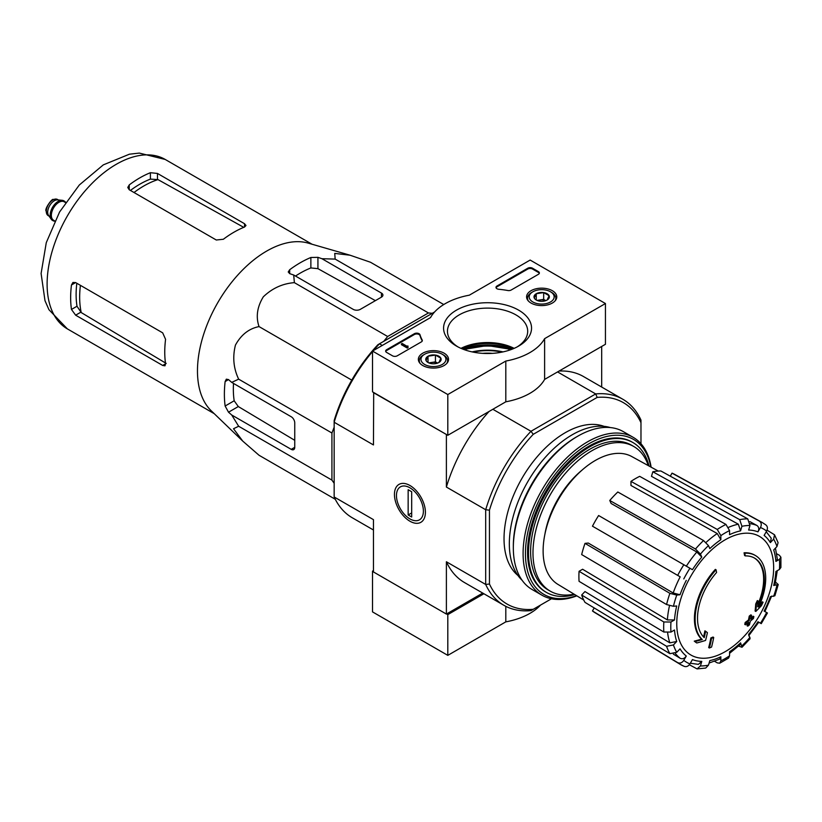 <?xml version="1.0" encoding="UTF-8"?>
<svg xmlns="http://www.w3.org/2000/svg" width="822" height="822" viewBox="0 0 822 822"><rect width="100%" height="100%" fill="white"/><g stroke="black" fill="none" stroke-linecap="round" stroke-linejoin="round"><path stroke-width="1.23" d="M383.771 341.315L387.645 336.496L428.437 312.946L432.31 313.295M334.164 483.285L331.924 480.099L331.924 433.009L334.164 427.245M755.367 555.508L754.668 555.097A49.916 28.821 -60 0 0 744.064 552.805L744.763 553.216A49.916 28.821 -60 0 1 755.367 555.508A49.916 28.821 -60 0 1 758.572 607.037A179.926 112.542 175.5 0 0 763.073 602.228L762.374 601.827A179.926 112.542 175.5 0 1 759.559 604.879M744.763 553.216A181.878 105.011 60 0 1 745.287 555.908L744.578 555.497A181.878 105.011 60 0 0 744.064 552.805M754.206 557.912A47.244 27.28 -60 0 1 757.843 604.386M745.287 555.908A47.244 27.28 -60 0 1 754.555 558.107A47.244 27.28 -60 0 1 757.648 606.77A179.597 94.263 -124.2 0 0 758.038 600.985L757.329 600.574A178.271 145.104 112.2 0 1 755.716 603.934A180.1 94.52 55.8 0 1 755.089 611.023L755.798 611.434A179.412 112.213 -4.5 0 0 761.439 605.66A174.326 141.898 -67.8 0 0 763.073 602.228M758.038 600.985A178.271 145.104 112.2 0 1 756.425 604.345L755.716 603.934M756.425 604.345A180.1 94.52 55.8 0 1 755.798 611.434M705.605 631.255A179.597 112.337 64.5 0 1 704.218 637.615A47.244 27.28 -60 0 1 716.579 572.482A181.878 105.011 -120 0 0 716.065 569.79L715.356 569.379A49.916 28.821 -60 0 0 701.546 639.146A179.926 94.427 -175.8 0 1 694.261 641.15A174.326 11.169 32.6 0 1 696.111 642.557L696.82 642.968A179.412 94.16 4.2 0 0 705.553 640.441A180.1 112.645 -115.5 0 0 707.413 632.642A178.271 11.426 -147.4 0 0 705.605 631.255L704.896 630.844A179.597 112.337 64.5 0 1 703.57 636.968M701.546 639.146L702.255 639.557A49.916 28.821 -60 0 1 716.065 569.79M702.255 639.557A179.926 94.427 -175.8 0 1 694.96 641.561L694.261 641.15M694.96 641.561A174.326 11.169 32.6 0 1 696.82 642.968M713.702 637.44A179.895 103.86 180 0 1 711.533 638.365L710.835 637.954A180.809 104.394 60 0 1 708.677 647.582L709.386 647.993A176.894 102.123 0 0 0 711.554 647.068A181.21 104.62 -120 0 0 713.702 637.44L713.003 637.04A179.895 103.86 180 0 1 710.835 637.954M711.533 638.365A180.809 104.394 60 0 1 709.386 647.993M747.794 626.148A176.894 102.123 0 0 0 749.387 624.895A180.809 104.394 -120 0 0 750.332 621.103A178.22 102.894 0 0 0 753.435 618.545A179.895 103.86 -120 0 0 753.866 616.623A178.816 103.243 180 0 1 750.763 619.172A180.809 104.394 -120 0 0 751.534 615.277L750.825 614.866A179.895 103.86 180 0 1 749.232 616.12A181.21 104.62 60 0 1 748.462 620.024A178.816 103.243 180 0 1 745.184 622.47A181.878 105.011 60 0 1 744.763 624.401L745.462 624.812A178.22 102.894 0 0 0 748.739 622.357A181.21 104.62 60 0 1 747.794 626.148L747.085 625.748A181.21 104.62 60 0 0 747.763 623.107M751.534 615.277A179.895 103.86 180 0 1 749.941 616.521L749.232 616.12M749.941 616.521A181.21 104.62 60 0 1 749.171 620.425L748.462 620.024M749.171 620.425A178.816 103.243 180 0 1 745.893 622.881L745.184 622.47M745.893 622.881A181.878 105.011 60 0 1 745.462 624.812M753.866 616.623L753.158 616.212A178.816 103.243 180 0 1 751.01 618M725.199 651.661A68.514 39.559 -60 0 1 683.246 591.974A68.514 39.559 -60 0 1 767.162 543.527A68.514 39.559 -60 0 1 725.199 651.661M748.739 635.735L758.768 622.213L757.966 621.751L761.264 623.651L767.429 612.996L764.121 611.085A71.946 41.542 -60 0 0 770.368 596.69L774.889 595.765L778.239 584.514L773.697 585.48L774.971 584.832L777.273 570.684M773.697 585.48A71.946 41.542 -60 0 0 775.896 571.485L779.431 569.441L780.9 567.499L780.9 557.224L779.379 555.271L776.708 553.781M780.9 557.224L779.431 559.381L775.896 561.426L777.355 559.258L775.444 548.12M775.896 561.426A71.946 41.542 -60 0 0 773.697 549.969L776.975 546.517L778.095 542.664L774.529 534.773L767.049 530.169M774.519 534.773L773.636 539.15L770.368 542.602L771.242 538.215L766.248 531.742M770.368 542.602A71.946 41.542 -60 0 0 764.121 535.42L766.628 531.084C767.954 528.289 767.584 526.162 765.539 524.672L762.066 522.412A81.933 47.306 -60 0 0 759.384 521.117C761.429 522.607 761.788 524.734 760.473 527.529L757.966 531.865C759.292 529.08 758.932 526.943 756.877 525.453L749.88 521.61M757.966 531.865A71.946 41.542 -60 0 0 748.626 530.046L749.972 525.484L747.743 518.857L660.878 470.985A79.806 46.073 120 0 0 652.832 471.777L651.476 476.339L738.341 524.21L740.581 530.848L741.937 526.286L739.697 519.648A81.933 47.306 -60 0 1 747.743 518.857M740.581 530.848A71.946 41.542 -60 0 0 729.556 534.68L729.556 530.591L725.96 524.426L639.68 476.349A79.806 46.073 120 0 0 630.967 481.384L630.967 485.473L717.257 533.54L720.853 539.705L720.853 535.615L717.257 529.45A81.933 47.306 -60 0 1 725.96 524.426M720.853 539.705A71.946 41.542 -60 0 0 709.828 548.603L708.472 545.603L703.529 540.537L617.815 491.998A79.806 46.073 120 0 0 609.77 500.485L611.126 503.485L696.84 552.024L701.783 557.09L700.426 554.09L695.484 549.024A81.933 47.306 -60 0 1 703.529 540.537M701.783 557.09A71.946 41.542 -60 0 0 692.432 569.697L598.622 515.528A79.806 46.073 120 0 0 592.467 526.193L677.688 575.39A81.933 47.306 -60 0 1 683.842 564.735M677.688 575.39L680.184 576.839A76.939 44.419 -60 0 0 673.177 593.001L680.041 594.758L676.763 595.077L669.899 593.33L585.007 543.373A79.806 46.073 120 0 0 581.678 554.583L666.57 604.54A81.933 47.306 -60 0 1 669.899 593.33M666.57 604.54L673.434 606.287L676.701 605.968A71.946 41.542 -60 0 0 674.513 619.963L670.968 622.007L663.837 621.977L579.068 571.29A79.806 46.073 120 0 0 579.068 581.339L663.837 632.026A81.933 47.306 -60 0 1 663.837 621.977M663.837 632.026L670.968 632.056L674.513 630.012A71.946 41.542 -60 0 0 676.701 641.479L673.434 644.931L666.57 646.308L581.678 595.015A79.806 46.073 120 0 0 585.007 602.382L669.899 653.675A81.933 47.306 -60 0 1 666.57 646.308M669.899 653.675L676.763 652.298L680.041 648.846A71.946 41.542 -60 0 0 686.278 656.028L683.781 660.364C682.024 662.902 679.989 663.652 677.688 662.624L592.467 610.962A79.806 46.073 120 0 0 594.933 612.657L680.143 664.31A81.933 47.306 -60 0 1 677.688 662.624M684.284 666.406L680.143 664.31A81.933 47.306 -60 0 0 683.842 666.18C686.154 667.207 688.178 666.457 689.935 663.919L692.432 659.583A71.946 41.542 -60 0 0 701.783 661.391L700.426 665.954L697.087 668.913L705.697 668.06L708.472 665.162L709.828 660.6A71.946 41.542 -60 0 0 720.853 656.768L720.853 660.857L719.712 663.21L728.611 658.073L729.556 655.833L729.556 651.743A71.946 41.542 -60 0 0 740.581 642.845L742.009 647.253L750.085 638.735L748.626 634.358A71.946 41.542 -60 0 0 757.966 621.751M674.513 619.963L667.382 619.932L582.603 569.245L579.068 571.29M673.177 593.001L588.285 543.054L585.007 543.373M609.77 500.485L695.484 549.024M630.967 481.384L717.257 529.45M652.832 471.777L739.697 519.648M762.066 522.412L674.728 474.438A79.806 46.073 120 0 0 672.026 473.153L670.29 476.174M672.026 473.153L759.384 521.117M778.239 584.514L775.578 582.151M742.009 647.253L738.629 646.133M740.581 642.845L740.653 644.263L729.556 653.336M719.712 663.21L717.257 662.871L714.626 661.299M720.853 656.768L719.702 659.121L709.098 663.035M697.087 668.913L689.36 664.741M701.783 661.391L698.412 664.351L690.316 663.251M594.203 607.941L592.467 610.962M686.278 656.028C684.531 658.566 682.496 659.316 680.184 658.288A76.939 44.419 -60 0 1 675.335 653.408M673.362 654.148L680.184 658.288M676.701 641.479L669.848 642.855L584.956 591.563L581.678 595.015M373.691 392.505L373.455 444.938L334.164 422.251L334.164 420.515A116.292 67.137 -60 0 1 377.945 344.675L434.612 311.959M551.459 598.776L530.981 610.602A118.954 68.678 -60 0 1 503.855 605.28A118.954 68.678 -60 0 1 485.689 584.452L485.689 509.732A118.954 68.678 -60 0 1 530.981 431.283L533.242 434.324L597.183 397.406L595.683 393.933L557.563 371.924M492.861 409.284L530.981 431.283L595.683 393.933A118.954 68.678 -60 0 1 622.809 399.245A118.954 68.678 -60 0 1 640.975 420.083L640.975 443.726M517.932 575.472A86.516 49.947 -60 0 1 521.949 478.373A86.516 49.947 -60 0 1 604.026 426.351M597.183 397.406A116.292 67.137 -60 0 1 640.975 422.693M533.242 609.297A116.292 67.137 -60 0 1 489.45 584.01L489.45 510.174A116.292 67.137 -60 0 1 533.242 434.324M382.281 345.435L379.456 343.802A118.954 68.678 -60 0 0 373.373 350.573M446.623 434.612L373.455 392.639M373.455 529.995L352.33 517.798A118.954 68.678 -60 0 1 334.164 496.971L373.455 519.648L373.455 571.948L446.387 614.065L482.72 593.083M409.921 521.22A21.886 12.638 -120 0 0 425.406 512.291A21.886 12.638 -120 0 0 409.921 485.483A21.886 12.638 -120 0 0 394.447 494.412A21.886 12.638 -120 0 0 409.921 521.22M489.45 510.174L485.689 509.732L446.387 487.045L446.387 434.756M334.164 496.971L334.164 422.251A118.954 68.678 -60 0 1 372.51 351.59M446.387 614.065L446.387 561.765A118.954 68.678 120 0 0 464.564 582.593L503.855 605.28M489.45 584.01L485.689 584.452L446.387 561.765M601.683 387.049L601.683 346.452M622.809 399.245L583.517 376.558A118.954 68.678 120 0 0 559.073 371.051M488.998 411.514A118.954 68.678 120 0 0 446.387 487.045M482.699 353.357A36.6 21.136 180 0 1 492.429 353.357M574.773 594.594A86.516 49.947 -60 0 1 546.424 592.405A86.516 49.947 -60 0 1 546.424 492.501A86.516 49.947 -60 0 1 632.94 442.555A86.516 49.947 -60 0 1 649.01 466.012M574.075 594.172A83.515 48.221 -60 0 1 550.278 591.162A83.515 48.221 -60 0 1 550.278 494.731A83.515 48.221 -60 0 1 633.793 446.51A83.515 48.221 -60 0 1 648.291 465.612M550.278 591.162L547.925 589.806A83.515 48.221 -60 0 1 547.925 493.364A83.515 48.221 -60 0 1 631.44 445.154L633.793 446.51M583.743 600.029L557.963 584.401A73.826 42.621 -60 0 1 546.445 527.786A73.826 42.621 -60 0 1 591.152 463.063A73.826 42.621 -60 0 1 631.779 456.549L658.206 471.057M443.746 304.541L370.486 262.249L350.09 255.221L334.739 253.402L335.16 259.094L428.437 312.946M335.16 259.094L321.947 258.714L317.929 257.337L310.87 257.492A107.343 61.979 120 0 0 289.693 269.719L288.234 271.969L289.693 273.644L293.711 275.021L294.368 282.645C282.521 283.58 272.174 288.306 263.307 296.834C257.142 306.955 255.724 316.871 259.043 326.591C249.004 328.564 241.134 334.729 235.441 345.086C232.441 357.036 233.52 368.39 238.657 379.158L231.722 382.394L228.516 379.6L226.338 379.168L225.125 381.562A107.343 61.979 120 0 0 225.125 406.017L228.516 412.202L231.722 414.997L238.657 426.258L233.52 428.735L242.757 441.116L259.043 455.265L335.284 499.283M238.657 426.258L331.924 480.099M231.722 414.997L291.224 449.357A4.994 2.877 -120 0 0 293.721 449.603A4.994 2.877 -120 0 0 294.749 447.322L294.749 422.868A4.994 2.877 -120 0 0 291.224 416.754L231.722 382.394M238.657 379.158L331.924 433.009M259.043 326.591L351.775 380.124M294.368 282.645L387.645 336.496M293.711 275.021L353.224 309.37A4.994 2.877 0 0 0 360.283 309.37L381.449 297.143A4.994 2.877 0 0 0 382.918 295.108A4.994 2.877 0 0 0 381.449 293.074L321.947 258.714M134.017 192.512A90.81 52.433 -60 0 1 157.988 179.607L150.405 179.114A90.081 52.012 120 0 0 130.421 190.437M157.988 179.607L243.137 227.006M166.208 363.416L81.234 312.565A90.81 52.433 -60 0 1 80.422 285.347M76.816 283.271A90.081 52.012 120 0 0 77.001 306.246L81.234 312.565M129.229 189.748L216.289 240.003L223.348 239.264A97.828 56.482 -60 0 1 244.514 227.047L245.984 225.505L244.514 223.707L157.464 173.442L150.405 172.702A97.828 56.482 120 0 0 129.229 184.929L127.77 187.467L129.229 189.748L129.229 184.929M75.634 315.186L162.684 365.451L164.975 365.821L165.571 363.776A97.828 56.482 -60 0 1 165.571 339.332L162.684 332.848L75.634 282.583L72.932 282.46L71.463 284.998A97.828 56.482 120 0 0 71.463 309.442L75.634 315.186L80.72 312.247M375.397 300.647L317.929 268.65L310.87 267.951A94.674 54.663 120 0 0 295.509 276.048M233.51 383.432A94.674 54.663 120 0 0 234.178 400.787L238.308 406.551L294.749 440.325M242.315 440.684L211.295 410.846A97.828 56.482 -60 0 1 198.143 381.665A97.828 56.482 -60 0 1 231.455 282.521A97.828 56.482 -60 0 1 308.137 243.107L350.09 255.221M373.455 570.591L372.51 571.136L372.51 611.887L447.805 655.36L505.807 621.864A59.893 34.575 0 0 0 540.527 605.084M446.623 613.921L447.805 614.609L447.805 655.36M372.51 571.136L373.455 571.68M505.807 606.338L505.807 621.864M447.805 614.609L483.901 593.761M447.805 394.539L372.51 351.076L430.523 317.58A59.893 34.575 180 0 1 469.321 295.18L530.149 260.06L605.444 303.534L544.616 338.654A59.893 34.575 180 0 1 505.807 361.053L447.805 394.539L447.805 435.29L372.51 391.827L372.51 351.076M552.353 290.711A15.094 8.713 180 0 1 556.782 296.978A15.094 8.713 180 0 1 541.677 305.589A15.094 8.713 180 0 1 526.583 296.978A15.094 8.713 180 0 1 535.821 288.841A15.094 8.713 180 0 1 552.353 290.711M444.127 353.193A15.094 8.713 180 0 1 448.545 359.471A15.094 8.713 180 0 1 433.451 368.071A15.094 8.713 180 0 1 418.357 359.471A15.094 8.713 180 0 1 427.584 351.323A15.094 8.713 180 0 1 444.127 353.193M518.672 310.161A43.987 25.4 180 0 1 518.672 346.072A43.987 25.4 180 0 1 456.457 346.072A43.987 25.4 180 0 1 456.457 310.161A43.987 25.4 180 0 1 518.672 310.161M397.221 355.823A3.329 1.921 180 0 1 392.515 355.823L386.628 352.433A3.329 1.921 180 0 1 385.652 351.076A3.329 1.921 180 0 1 386.628 349.72L414.36 333.711A3.329 1.921 180 0 1 417.72 333.239A3.329 1.921 180 0 1 419.991 334.739A68.545 39.569 180 0 0 422.169 339.969A3.329 1.921 180 0 1 422.323 340.544A3.329 1.921 180 0 1 421.347 341.901L397.221 355.823M511.171 290.032A3.329 1.921 180 0 1 507.832 290.515A68.216 39.384 180 0 0 498.769 289.272A3.329 1.921 180 0 1 495.985 287.371A3.329 1.921 180 0 1 496.961 286.015L527.796 268.208A3.329 1.921 180 0 1 532.502 268.208L538.389 271.609A3.329 1.921 180 0 1 539.366 272.966A3.329 1.921 180 0 1 538.389 274.322L511.171 290.032M544.616 338.654L544.616 379.404L605.444 344.284L605.444 303.534M544.616 379.404A59.893 34.575 180 0 1 505.807 401.804L505.807 361.053M505.807 401.804L447.805 435.29M461.306 348.497A43.987 25.4 180 0 1 513.822 348.497M457.895 346.863A40.124 23.17 180 0 1 447.445 331.276A40.124 23.17 180 0 1 472.208 309.873A40.124 23.17 180 0 1 515.939 314.898A40.124 23.17 180 0 1 527.693 331.276A40.124 23.17 180 0 1 517.244 346.863M460.988 348.353A40.124 23.17 180 0 1 514.14 348.353M385.734 351.477A3.329 1.921 180 0 1 386.628 350.532L414.36 334.523A3.329 1.921 180 0 1 417.72 334.051A3.329 1.921 180 0 1 419.991 335.561L419.991 334.739M422.241 340.945A3.329 1.921 180 0 0 422.169 340.781A68.545 39.569 180 0 1 419.991 335.561M408.041 346.863L407.332 347.274L401.455 343.873L402.163 343.462L406.89 346.196L407.928 345.98L407.424 346.391L408.041 347.675L407.332 348.086L407.332 347.274M407.928 346.792L407.928 345.98M407.332 348.086L401.455 344.685L401.455 343.873M496.067 287.782A3.329 1.921 180 0 1 496.961 286.827L527.796 269.03A3.329 1.921 180 0 1 532.502 269.03L538.389 272.421A3.329 1.921 180 0 1 539.283 273.377M426.032 360.509A7.686 4.439 180 0 1 428.015 356.224A7.686 4.439 180 0 1 435.444 355.073A7.686 4.439 180 0 1 440.869 358.207L438.886 362.492A7.686 4.439 180 0 1 431.458 363.643A7.686 4.439 180 0 1 428.015 362.492A7.686 4.439 180 0 1 426.032 360.509L428.015 356.224L435.444 355.073L440.869 358.207A7.686 4.439 180 0 1 438.886 362.492M423.453 354.95L424.625 354.261A12.474 7.203 180 0 1 442.277 354.261A12.474 7.203 180 0 1 442.277 364.454A12.474 7.203 180 0 1 424.625 364.454A12.474 7.203 180 0 1 424.625 354.261L423.453 354.94A14.138 8.169 180 0 1 423.453 354.94A14.138 8.169 180 0 0 419.312 360.714L419.312 362.41M442.277 354.261L443.448 354.95A14.138 8.169 180 0 1 447.589 360.714A14.138 8.169 180 0 1 446.767 363.468M420.134 363.468A14.138 8.169 180 0 1 419.312 360.714M429.372 363.118A6.658 3.843 180 0 1 431.725 362.44L428.807 362.892M437.581 363.098L435.444 361.865L431.725 362.44A6.658 3.843 180 0 1 437.53 363.118M435.444 361.865L435.444 355.073M428.015 362.43L428.015 356.224M534.259 298.026A7.686 4.439 180 0 1 536.252 293.731A7.686 4.439 180 0 1 543.671 292.591A7.686 4.439 180 0 1 549.106 295.725L547.113 300.009A7.686 4.439 180 0 1 539.694 301.16A7.686 4.439 180 0 1 536.252 300.009A7.686 4.439 180 0 1 534.259 298.026L536.252 293.731L543.671 292.591L549.106 295.725A7.686 4.439 180 0 1 547.113 300.009M531.68 292.457L532.862 291.779A12.474 7.203 180 0 1 550.504 291.779A12.474 7.203 180 0 1 550.504 301.972A12.474 7.203 180 0 1 532.862 301.972A12.474 7.203 180 0 1 532.862 291.779L531.68 292.457A14.138 8.169 180 0 0 527.539 298.232L527.539 299.927M550.504 291.779L551.685 292.457A14.138 8.169 180 0 1 555.826 298.232A14.138 8.169 180 0 1 554.994 300.986M528.371 300.986A14.138 8.169 180 0 1 527.539 298.232M537.598 300.636A6.658 3.843 180 0 1 539.962 299.958L537.033 300.41M545.808 300.616L543.671 299.383L539.962 299.958A6.658 3.843 180 0 1 545.767 300.636M543.671 299.383L543.671 292.591M536.252 299.938L536.252 293.731M576.561 595.683A89.506 51.673 -60 0 1 525.577 548.685A89.506 51.673 -60 0 1 584.658 446.356A89.506 51.673 -60 0 1 650.849 467.019M545.952 592.128A86.516 49.947 -60 0 1 527.56 552.25A86.516 49.947 -60 0 1 588.737 446.295A86.516 49.947 -60 0 1 632.457 442.287M576.839 595.847A91.17 52.639 -60 0 1 541.975 595.21A91.17 52.639 -60 0 1 541.975 489.933A91.17 52.639 -60 0 1 633.146 437.304A91.17 52.639 -60 0 1 651.127 467.173M541.975 595.21L532.214 589.58A91.17 52.639 -60 0 1 513.329 547.842A91.17 52.639 -60 0 1 577.794 436.174A91.17 52.639 -60 0 1 623.384 431.663L633.146 437.304M513.329 547.842L513.329 546.075A89.012 51.385 -60 0 1 576.263 437.057L577.794 436.174M522.134 580.301A89.012 51.385 -60 0 1 527.765 481.733A89.012 51.385 -60 0 1 610.314 427.563M423.392 511.12A19.04 10.994 60 0 1 409.921 518.898A19.04 10.994 60 0 1 396.461 495.574A19.04 10.994 60 0 1 409.921 487.806A19.04 10.994 60 0 1 423.392 511.12M411.688 517.007L408.154 514.962L408.154 489.696L411.688 491.741L411.688 517.007M411.688 512.928L408.154 514.962M64.065 200.969A11.313 6.535 120 0 0 63.828 200.815A11.313 6.535 120 0 0 62.184 200.311L57.602 199.89A9.319 5.384 120 0 0 51.005 203.692A9.319 5.384 120 0 0 47.707 212.179A9.319 5.384 120 0 0 48.601 215.487L51.252 219.248A11.313 6.535 120 0 0 52.516 220.419A11.313 6.535 120 0 0 52.762 220.543M62.184 200.311A11.313 6.535 120 0 0 54.18 204.925A11.313 6.535 120 0 0 50.173 215.241A11.313 6.535 120 0 0 51.252 219.248M65.606 202.325A11.313 6.535 120 0 0 64.301 201.092A11.313 6.535 120 0 0 55.588 204.123A11.313 6.535 120 0 0 50.645 215.508A11.313 6.535 120 0 0 52.988 220.686A11.313 6.535 120 0 0 54.714 221.2M776.975 585.151A76.939 44.419 -60 0 1 773.636 596.361M779.431 559.381A76.939 44.419 -60 0 1 779.431 569.441M773.636 539.15A76.939 44.419 -60 0 1 776.975 546.517M760.473 527.529A76.939 44.419 -60 0 1 766.628 531.084M741.937 526.286A76.939 44.419 -60 0 1 749.972 525.484M720.853 535.615A76.939 44.419 -60 0 1 729.556 530.591M700.426 554.09A76.939 44.419 -60 0 1 708.472 545.603M683.781 578.914A76.939 44.419 -60 0 1 689.935 568.249M680.041 594.758A71.946 41.542 -60 0 1 686.278 580.363M673.434 606.287A76.939 44.419 -60 0 1 676.763 595.077M670.968 632.056A76.939 44.419 -60 0 1 670.968 622.007M676.763 652.298A76.939 44.419 -60 0 1 673.434 644.931M689.935 663.919A76.939 44.419 -60 0 1 683.781 660.364M708.472 665.162A76.939 44.419 -60 0 1 700.426 665.954M729.556 655.833A76.939 44.419 -60 0 1 720.853 660.857M749.972 637.348A76.939 44.419 -60 0 1 741.937 645.835M766.628 612.534A76.939 44.419 -60 0 1 760.473 623.189M728.631 527.303A76.939 44.419 -60 0 1 738.341 524.21M706.036 542.448A76.939 44.419 -60 0 1 717.257 533.54M686.339 566.173A76.939 44.419 -60 0 1 696.84 552.024M667.382 619.932A76.939 44.419 -60 0 1 669.488 605.752M669.848 642.855A76.939 44.419 -60 0 1 667.659 632.899M750.219 523.696A76.939 44.419 -60 0 1 756.877 525.453M462.303 348.908A49.916 28.811 180 0 1 512.836 348.908M463.67 349.442A49.248 28.431 180 0 1 464.183 349.278M510.945 349.278A49.248 28.431 180 0 1 511.459 349.442L487.395 345.528L463.7 349.453A45.395 26.201 180 0 1 511.428 349.453M464.594 349.771A44.45 25.667 180 0 1 510.544 349.771M472.126 351.898A41.511 23.972 180 0 1 503.013 351.898M473.164 352.114A41.038 23.694 180 0 1 501.965 352.114M544.852 534.506A68.216 39.384 -60 0 1 582.017 470.143M67.373 328.892A97.828 56.482 -60 0 1 67.373 215.929A97.828 56.482 -60 0 1 165.201 159.447L139.298 153.087L129.444 154.187L103.315 164.873L79.302 185.012L59.574 211.994L46.279 242.644L41.1 273.49L44.994 300.688L48.94 309.688L67.373 328.892L214.254 413.682M244.514 227.047L244.514 223.707M157.464 179.33L157.464 173.442M150.405 179.114L150.405 172.702M71.463 284.998L75.634 282.583M71.463 309.442L77.001 306.246M162.684 365.451L165.571 363.776M289.693 273.644L289.693 269.719M310.87 267.951L310.87 257.492M225.125 406.017L234.178 400.787M225.125 381.562L228.516 379.6M228.516 412.202L238.308 406.551M317.929 268.65L317.929 257.337M381.449 297.143L381.449 293.074M291.224 449.357L294.749 447.322M386.628 350.532L386.628 349.72M414.36 334.523L414.36 333.711M422.169 340.781L422.169 339.969M538.389 272.421L538.389 271.609M532.502 269.03L532.502 268.208M527.796 269.03L527.796 268.208M496.961 286.827L496.961 286.015M46.289 211.367A9.319 5.384 120 0 0 48.221 215.631L46.053 211.028C44.439 208.757 52.433 197.958 53.276 199.499L57.54 199.489A9.319 5.384 120 0 0 50.358 201.986A9.319 5.384 120 0 0 46.289 211.367M65.308 202.438A10.984 6.34 120 0 0 56.584 203.435A10.984 6.34 120 0 0 50.882 215.374A10.984 6.34 120 0 0 54.663 220.882M65.472 202.531L64.208 201.801A10.645 6.144 120 0 0 55.999 204.657A10.645 6.144 120 0 0 51.354 215.374A10.645 6.144 120 0 0 53.553 220.245L54.817 220.974M764.922 611.547L771.622 596.094M632.94 442.555L631.995 442.01M546.424 592.405L545.479 591.861M312.072 244.247L165.201 159.447M447.589 360.714L447.589 362.41M555.826 298.232L555.826 299.927M48.221 215.631L49.032 216.094M57.54 199.489L58.341 199.962"/></g></svg>
